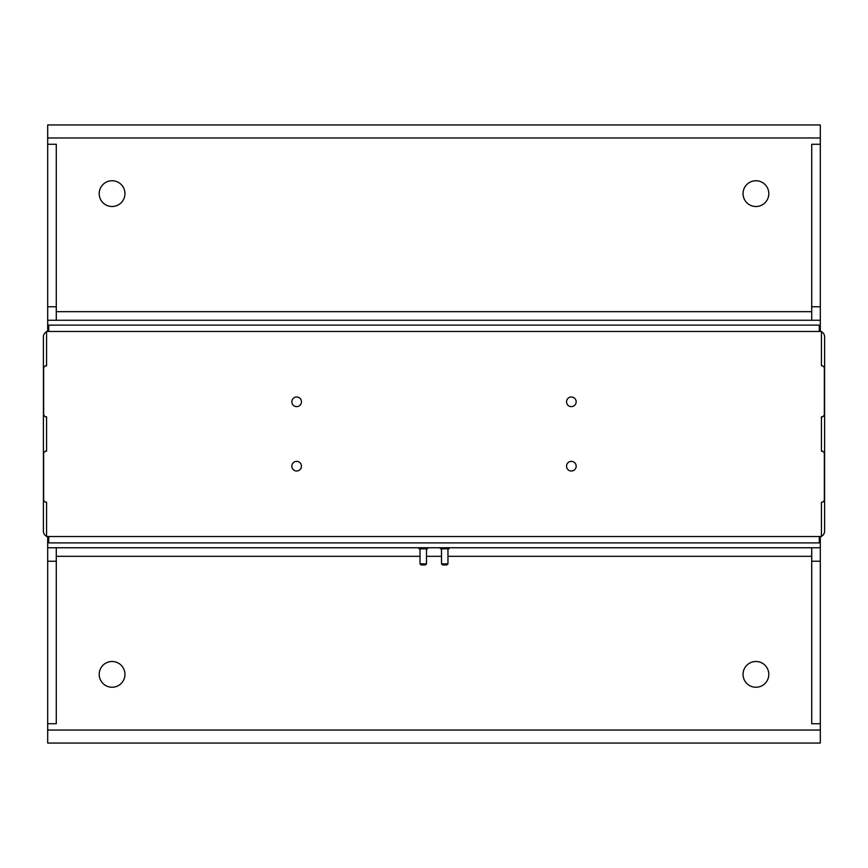<?xml version="1.0" encoding="UTF-8"?>
<svg xmlns="http://www.w3.org/2000/svg" width="868" height="868" viewBox="0 0 868 868"><rect width="100%" height="100%" fill="white"/><g stroke="black" fill="none" stroke-linecap="round" stroke-linejoin="round"><path stroke-width="1.3" d="M46.579 331.457L48.727 331.457L48.727 325.109L819.273 325.109L819.273 331.457L821.421 331.457L821.421 365.797L822.625 365.797L824.34 367.511L824.34 415.11L822.625 416.835L821.421 416.835L821.421 451.165L822.625 451.165L824.34 452.89L824.34 500.489L822.625 502.203L821.421 502.203L821.421 536.543L819.273 536.543L819.273 542.891L48.727 542.891L48.727 536.543L46.579 536.543L46.579 502.203L45.375 502.203L43.66 500.489L43.66 452.89L45.375 451.165L46.579 451.165L46.579 416.835L45.375 416.835L43.66 415.11L43.66 367.511L45.375 365.797L46.579 365.797L46.579 331.457M301.467 466.192A4.828 4.828 0 0 1 294.23 470.369A4.828 4.828 0 0 1 294.23 462.015A4.828 4.828 0 0 1 301.467 466.192M301.467 401.808A4.828 4.828 0 0 1 294.23 405.985A4.828 4.828 0 0 1 294.23 397.631A4.828 4.828 0 0 1 301.467 401.808M576.178 401.808A4.828 4.828 0 0 1 568.941 405.985A4.828 4.828 0 0 1 568.941 397.631A4.828 4.828 0 0 1 576.178 401.808M576.178 466.192A4.828 4.828 0 0 1 568.941 470.369A4.828 4.828 0 0 1 568.941 462.015A4.828 4.828 0 0 1 576.178 466.192M46.579 536.337A5.946 5.946 0 0 1 43.4 531.075L43.4 336.925A5.946 5.946 0 0 1 46.579 331.663M47.024 331.457A5.946 5.946 0 0 1 48.727 331.012M47.024 536.543A5.946 5.946 0 0 0 48.727 536.988M821.421 331.663A5.946 5.946 0 0 1 824.6 336.925L824.6 531.075A5.946 5.946 0 0 1 821.421 536.337M820.976 536.543A5.946 5.946 0 0 1 819.273 536.988M820.976 331.457A5.946 5.946 0 0 0 819.273 331.012M820.303 561.238L811.721 561.238L811.721 723.728L820.303 723.728L820.303 547.751L47.697 547.751L820.303 547.751L820.303 537.021L819.273 537.021M811.721 547.751L811.721 561.238M47.697 743.051L820.303 743.051L820.303 730.031L47.697 730.031L47.697 743.051M47.697 723.728L56.279 723.728L56.279 561.238L47.697 561.238L47.697 730.031M48.727 537.021L47.697 537.021L47.697 561.238M820.303 723.728L820.303 730.031M755.919 687.25A12.879 12.879 0 0 1 744.777 667.926A12.879 12.879 0 0 1 767.073 667.926A12.879 12.879 0 0 1 755.919 687.25M112.08 687.25A12.879 12.879 0 0 1 100.927 667.926A12.879 12.879 0 0 1 123.223 667.926A12.879 12.879 0 0 1 112.08 687.25M820.303 124.949L47.697 124.949L47.697 137.969L820.303 137.969L820.303 124.949M820.303 144.272L811.721 144.272L811.721 306.762L820.303 306.762L820.303 137.969M819.273 330.979L820.303 330.979L820.303 320.249L47.697 320.249L820.303 320.249L820.303 306.762M47.697 306.762L56.279 306.762L56.279 144.272L47.697 144.272L47.697 330.979L48.727 330.979M47.697 144.272L47.697 137.969M112.08 180.75A12.879 12.879 0 0 1 123.223 200.074A12.879 12.879 0 0 1 100.927 200.074A12.879 12.879 0 0 1 112.08 180.75M755.919 180.75A12.879 12.879 0 0 1 767.073 200.074A12.879 12.879 0 0 1 744.777 200.074A12.879 12.879 0 0 1 755.919 180.75M811.721 306.762L811.721 320.249M56.279 320.249L56.279 306.762M423.269 564.916L421.067 564.916L420.036 563.885L426.492 563.885L426.492 548.815M418.973 547.751L418.973 548.815L427.566 548.815L427.566 547.751M421.067 564.916L425.472 564.916L426.492 563.885M56.279 561.238L56.279 547.751M447.964 563.885L446.933 564.916L442.528 564.916L441.508 563.885L447.964 563.885L447.964 548.815M440.434 547.751L440.434 548.815L449.027 548.815L449.027 547.751M48.727 536.543L819.273 536.543M819.273 331.457L48.727 331.457M56.279 556.334L420.036 556.334M426.492 556.334L441.508 556.334M447.964 556.334L811.721 556.334M811.721 311.666L56.279 311.666M420.036 563.885L420.036 548.815M441.508 563.885L441.508 548.815"/></g></svg>
